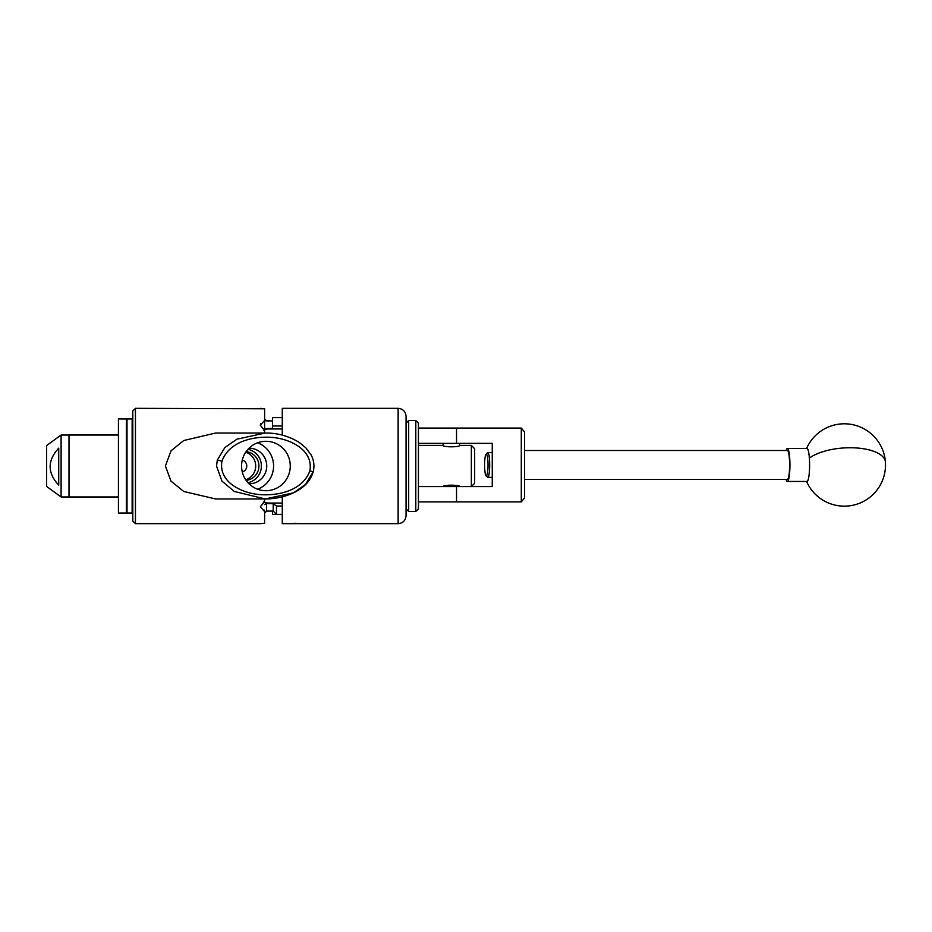 <?xml version="1.0" encoding="UTF-8"?>
<svg xmlns="http://www.w3.org/2000/svg" width="932" height="932" viewBox="0 0 932 932"><rect width="100%" height="100%" fill="white"/><g stroke="black" fill="none" stroke-linecap="round" stroke-linejoin="round"><path stroke-width="1.4" d="M418.433 428.068L521.291 428.068L524.588 432.029L524.588 497.933L521.291 501.882L418.433 501.882M418.433 486.597L492.247 486.597L492.247 443.364L418.433 443.364M521.291 501.882L521.291 428.068M487.471 457.064A10.904 1.701 -90 0 0 486.026 454.21A10.904 1.701 -90 0 0 484.675 461.759A10.904 1.701 -90 0 0 485.129 472.897A10.904 1.701 -90 0 0 486.026 475.751A10.904 1.701 -90 0 0 487.832 469.81A10.904 1.701 -90 0 0 487.471 457.064M486.026 454.21L487.424 452.777A12.361 1.934 90 0 1 487.739 452.626A12.361 1.934 90 0 1 489.067 456.016A12.361 1.934 90 0 1 489.533 469.553A12.361 1.934 90 0 1 487.739 477.335A12.361 1.934 90 0 1 487.424 477.184L486.026 475.751M524.588 479.479L787.354 479.479A14.504 2.272 -90 0 0 789.462 470.345A14.504 2.272 -90 0 0 788.915 454.455A14.504 2.272 -90 0 0 787.354 450.482L524.588 450.482M786.13 450.482A16.473 2.575 90 0 1 786.282 450.016A16.473 2.575 90 0 1 787.354 448.502L807.03 448.502A16.473 2.575 90 0 1 809.372 458.09A16.473 2.575 90 0 1 808.102 479.945A16.473 2.575 90 0 1 807.03 481.46L787.354 481.46A16.473 2.575 90 0 1 786.13 479.479M787.354 448.502A16.473 2.575 90 0 1 789.882 461.445A16.473 2.575 90 0 1 788.437 479.945A16.473 2.575 90 0 1 787.354 481.46M408.682 420.53L408.682 511.47L415.8 511.47L415.8 420.53L408.682 420.53L406.049 423.163L406.049 416.243L406.049 515.757L406.049 508.837L408.682 511.47M415.8 420.53L418.433 423.163L418.433 508.837L415.8 511.47M458.148 501.882L444.634 501.882M444.634 428.068L458.148 428.068M459.627 486.597L459.674 486.597C460.187 484.722 442.595 484.722 443.108 486.597L443.154 486.597M459.627 445.426L459.627 443.364M471.359 445.403L471.359 486.597L474.656 483.3L474.656 448.7L471.359 445.403L459.674 445.403C460.187 447.278 442.595 447.278 443.108 445.403L443.154 443.364M221.944 461.165C218.146 483.032 243.718 493.878 261.193 494.671C279.402 495.754 302.807 490.209 309.902 470.788C313.688 448.933 288.011 438.098 270.664 437.329C252.467 436.246 229.109 441.745 221.944 461.165L217.319 460.082L224.903 447.523L236.938 439.17L265.212 433.042L215.595 433.042L183.755 440.521L171.022 450.843L165.395 466L171.01 481.145L183.755 491.479L215.595 498.958L265.201 498.958L234.316 491.467L221.967 481.145L216.527 466L217.319 460.082M265.923 441.29A24.71 24.337 90 0 0 241.574 466A24.71 24.337 90 0 0 265.923 490.71A24.71 24.337 90 0 0 290.26 466A24.71 24.337 90 0 0 265.923 441.29M132.798 511.47L132.146 513.019L132.146 418.981L132.798 419.633M126.344 418.981L126.344 513.019L118.434 513.019L118.434 418.981L126.344 418.981M118.434 496.977L61.104 496.977L61.104 435.034L69.003 435.023L69.003 496.977L69.003 435.023L118.434 435.023M58.728 448.187C47.287 460.525 47.287 472.839 58.728 485.129L58.728 448.187M61.104 496.977L46.6 486.434L46.6 445.566L61.104 435.023M249.03 483.79A17.79 17.522 90 0 0 266.738 466A17.79 17.522 90 0 0 249.03 448.21M257.57 442.782A24.71 24.337 -90 0 1 257.57 489.218M301.385 523.668L293.196 523.668L301.222 523.644M418.433 445.403L443.108 445.403M132.798 466L132.798 410.965L135.443 408.333L135.443 523.668L132.798 521.035L132.798 466M264.618 433.042L264.618 430.654L260.331 425.225L264.618 420.437L264.618 408.787L135.443 408.333M260.634 408.379L262.719 408.624M262.882 408.647L264.618 408.787M260.622 423.722L260.331 425.225M299.09 523.4L288.815 523.598M282.28 496.861L282.28 523.668L288.396 523.644M301.42 523.668L398.139 523.668L398.139 408.333L282.28 408.333L282.28 435.139M264.618 420.437L264.618 428.906L272.517 428.312L272.517 425.971L282.28 425.971M282.28 417.629L272.517 417.629L272.517 425.971M282.28 506.029L276.478 506.029L276.478 514.371L282.28 514.371L272.517 514.371L272.517 511.062M276.478 514.371L273.216 511.062L273.216 503.688L266.587 503.548L266.587 511.097L273.216 511.062M263.593 501.87A8.237 5.825 180 0 0 268.567 503.047L282.28 503.047M273.216 503.688L276.478 506.029M272.517 420.938L264.618 420.775M268.567 428.312L268.567 428.953L282.28 428.953M268.567 428.953A8.237 5.825 -0 0 0 263.593 430.13M262.882 523.353L260.331 523.668L264.618 523.213L264.618 511.563L260.331 506.775L264.618 501.346L264.618 498.958M264.618 418.771L266.587 420.903L268.567 420.938M264.618 510.154L264.618 511.225M264.618 504.503L266.587 503.548M266.587 511.097L264.618 513.229M288.64 523.668L293.196 523.668M295.397 523.283L291.145 523.668M242.297 471.953A6.175 6.081 90 0 0 242.297 460.047M245.722 479.782A14.434 14.213 90 0 0 245.722 452.218M246.106 480.364A14.434 14.213 90 0 0 246.106 451.636M247.97 482.683A17.021 16.753 90 0 0 247.97 449.317M456.54 443.364L456.54 428.068M456.54 501.882L456.54 486.597M806.564 481.46A41.194 41.194 0 0 0 885.4 462.016A41.194 17.021 175.9 0 0 850.17 447.744A41.194 17.021 175.9 0 0 809.372 458.09M265.212 433.042C277.142 432.832 288.501 435.955 299.265 442.432L305.824 447.803L311.055 454.839C313.944 460.245 314.655 465.918 313.164 471.86L305.556 484.43L293.522 492.807L265.201 498.958C281.615 499.051 307.42 491.945 313.164 471.86L309.902 470.788M132.146 418.981L127.008 418.981L127.008 513.019L126.344 512.367M268.567 503.047L268.567 503.688M492.247 452.626L487.739 452.626M492.247 477.335L487.739 477.335M885.4 462.016A41.194 41.194 0 0 0 806.564 448.502M127.008 418.981L126.344 419.633M132.146 513.019L127.008 513.019M398.139 523.668C402.939 523.202 405.571 520.557 406.049 515.757M260.331 523.668L135.443 523.668M398.139 408.333C402.939 408.798 405.571 411.443 406.049 416.243"/></g></svg>
